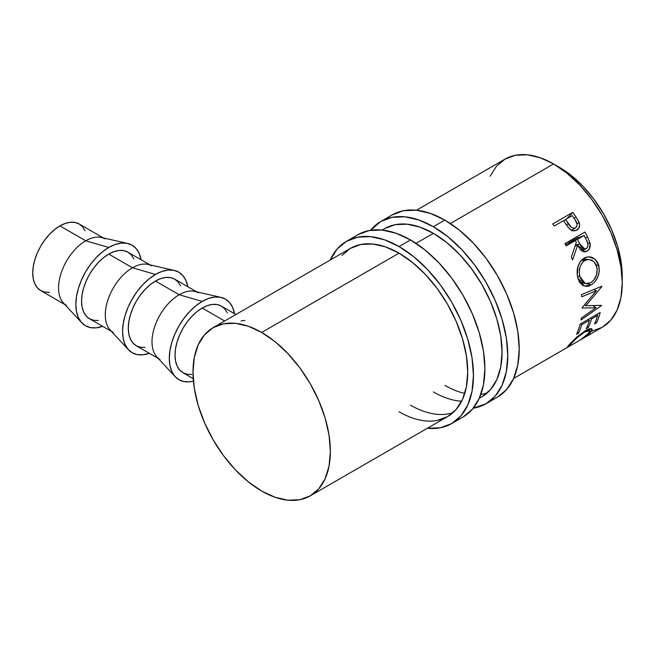 <?xml version="1.0" encoding="UTF-8"?>
<svg xmlns="http://www.w3.org/2000/svg" width="655" height="655" viewBox="0 0 655 655"><rect width="100%" height="100%" fill="white"/><g stroke="black" fill="none" stroke-linecap="round" stroke-linejoin="round"><path stroke-width="0.98" d="M392.214 214.897A105.218 60.751 -120 0 1 444.827 220.105L459.343 230.142L473.303 243.087L486.166 258.455L497.44 275.649L506.692 294.005L513.569 312.828L517.802 331.389L519.227 348.976L517.802 364.917L513.569 378.582L506.692 389.471L497.44 397.143A105.218 60.751 -120 0 0 513.569 312.828A105.218 60.751 -120 0 0 444.827 220.105L433.381 226.72A105.218 60.751 60 0 1 502.123 319.444A105.218 60.751 60 0 1 485.994 403.758A105.218 60.751 60 0 1 473.287 408.18L485.994 403.758L495.245 396.078L502.123 385.197L506.356 371.524L507.781 355.583L506.356 337.996L502.123 319.435L495.245 300.612L485.994 282.256L474.719 265.062L461.857 249.694L447.897 236.75L433.381 226.72L444.827 220.105L430.31 213.383L416.359 210.206L403.488 210.722L392.214 214.897L380.768 221.505A105.218 60.751 60 0 1 433.381 226.72L418.864 219.99L404.905 216.821L392.042 217.329L380.768 221.505A105.218 60.751 60 0 0 370.583 230.298L380.768 221.505M382.16 230.052L384.821 228.513A97.128 56.076 60 0 1 433.381 233.327A97.128 56.076 60 0 1 496.834 318.919A97.128 56.076 60 0 1 481.941 396.742A97.128 56.076 60 0 1 479.378 398.076L481.941 396.742L490.489 389.659L496.834 379.613L500.739 366.988L502.058 352.284L500.739 336.048L496.834 318.919L490.489 301.537L481.941 284.589L471.534 268.722L459.663 254.533L446.784 242.587L433.381 233.327L419.986 227.113L407.099 224.19L395.227 224.665L384.821 228.513L382.381 230.069M461.636 401.228A97.128 56.076 60 0 1 433.381 391.936M444.827 385.328A97.128 56.076 -120 0 0 464.763 393.426M480.876 394.335A97.128 56.076 -120 0 0 487.328 392.853M357.876 234.719A105.218 60.751 -120 0 1 410.488 239.935L425.005 249.964L438.965 262.909L451.827 278.277L463.101 295.471L472.353 313.835L479.231 332.658L483.464 351.219L484.888 368.806L483.464 384.739L479.231 398.412L472.353 409.293L463.101 416.973A105.218 60.751 -120 0 0 479.231 332.658A105.218 60.751 -120 0 0 410.488 239.935L399.042 246.542A105.218 60.751 60 0 1 467.785 339.265A105.218 60.751 60 0 1 451.655 423.58A105.218 60.751 60 0 1 427.371 428.255L440.381 427.756L451.655 423.58L460.907 415.9L467.785 405.019L472.018 391.346L473.442 375.413L472.018 357.827L467.785 339.265L460.907 320.442L451.655 302.078L440.381 284.884L427.51 269.524L413.559 256.572L399.042 246.542L410.488 239.935L395.972 233.205L382.012 230.036L369.15 230.552L357.876 234.719L346.43 241.335A105.218 60.751 60 0 1 399.042 246.542L384.526 239.812L370.566 236.643L357.704 237.159L346.43 241.335A105.218 60.751 60 0 0 330.243 260.027L337.178 249.006L346.43 241.335M437.196 420.428L447.602 416.572L456.15 409.481L462.495 399.435L466.401 386.818L467.719 372.106L466.401 355.878L462.495 338.741L456.15 321.368L447.602 304.419L437.196 288.544L425.324 274.363L412.437 262.409L399.042 253.149L385.639 246.943L372.76 244.012L360.889 244.487L350.474 248.343A97.128 56.076 60 0 1 399.042 253.149A97.128 56.076 60 0 1 462.495 338.741A97.128 56.076 60 0 1 447.602 416.572A97.128 56.076 60 0 1 399.042 411.758M410.488 405.15A97.128 56.076 -120 0 0 452.99 412.683M213.121 327.647L223.527 323.791L235.399 323.316L248.286 326.247L261.681 332.453L275.084 341.714L287.963 353.667L299.834 367.848L310.249 383.724L318.788 400.672L325.134 418.046L329.039 435.182L330.366 451.41L329.039 466.123L325.134 478.74L318.788 488.786L310.249 495.876L299.834 499.732L287.963 500.199L275.084 497.276L261.681 491.062L248.286 481.802L235.399 469.856L223.527 455.667L213.121 439.8L204.581 422.852L198.228 405.478L194.322 388.341L193.004 372.106L194.322 357.401L198.228 344.776L204.581 334.73L213.121 327.647A97.128 56.076 60 0 1 261.681 332.453L399.042 253.149L261.681 332.453A97.128 56.076 60 0 1 325.134 418.046A97.128 56.076 60 0 1 310.249 495.876A97.128 56.076 60 0 1 261.681 491.062A97.128 56.076 60 0 1 198.228 405.478A97.128 56.076 60 0 1 213.121 327.647L350.474 248.343L341.935 255.425M66.523 305.484A38.449 22.196 -60 0 1 60.637 274.674A38.449 22.196 -60 0 1 85.748 240.794L59.932 225.893A38.449 22.196 120 0 0 34.821 259.773A38.449 22.196 120 0 0 40.716 290.583L44.835 292.105L49.534 292.294M81.76 322.784A46.538 26.871 -60 0 0 102.647 326.337L96.162 327.852L90.48 327.623L85.486 325.781L81.4 322.383L78.354 317.569L76.479 311.518L75.849 304.469L76.479 296.69L78.354 288.487L81.4 280.16L85.486 272.038L90.48 264.432L96.162 257.636L102.336 251.905L108.763 247.467L85.748 240.794A38.449 22.196 120 0 0 61.652 271.571A38.449 22.196 120 0 0 63.445 303.011L81.76 322.784A46.538 26.871 -60 0 1 79.582 284.728A46.538 26.871 -60 0 1 108.763 247.467A46.538 26.871 -60 0 1 127.578 243.431A46.538 26.871 -60 0 1 141.095 259.748L139.163 253.379L136.125 248.564L132.032 245.166L127.045 243.316L121.355 243.095L115.182 244.495L108.763 247.467L85.748 240.794A38.449 22.196 -60 0 1 104.972 238.895M113.249 332.453A38.449 22.196 -60 0 1 107.355 301.652A38.449 22.196 -60 0 1 132.474 267.772L108.763 254.083A38.449 22.196 120 0 0 83.643 287.963A38.449 22.196 120 0 0 89.538 318.764L93.657 320.295L98.356 320.483M128.478 349.762A46.538 26.871 -60 0 0 149.373 353.315L142.888 354.822L137.198 354.601L132.212 352.75L128.118 349.352L125.072 344.538L123.205 338.496L122.575 331.446L123.205 323.668L125.072 315.456L128.118 307.13L132.212 299.007L137.198 291.401L142.888 284.606L149.062 278.883L155.481 274.445L132.474 267.772A38.449 22.196 120 0 0 108.37 298.549A38.449 22.196 120 0 0 110.163 329.989L128.478 349.762A46.538 26.871 -60 0 1 126.309 311.706A46.538 26.871 -60 0 1 155.481 274.445L161.9 271.465L168.073 270.065L173.763 270.294L178.749 272.136L182.843 275.534L185.881 280.348L187.813 286.718A46.538 26.871 -60 0 0 174.296 270.409L148.014 264.432A38.449 22.196 120 0 0 132.474 267.772L155.481 274.445A46.538 26.871 -60 0 1 174.296 270.409M159.967 359.431A38.449 22.196 -60 0 1 154.072 328.622A38.449 22.196 -60 0 1 179.192 294.742L155.481 281.052A38.449 22.196 120 0 0 130.361 314.932A38.449 22.196 120 0 0 136.256 345.742L140.375 347.265L145.074 347.453M175.204 376.731A46.538 26.871 -60 0 0 193.422 381.112L189.606 381.799L183.916 381.57L178.93 379.728L174.836 376.33L171.798 371.516L169.923 365.465L169.293 358.416L169.923 350.638L171.798 342.434L174.836 334.107L178.93 325.985L183.916 318.379L189.606 311.584L195.779 305.852L202.198 301.423L179.192 294.742A38.449 22.196 120 0 0 155.088 325.519A38.449 22.196 120 0 0 156.889 356.959L175.204 376.731A46.538 26.871 -60 0 1 173.026 338.676A46.538 26.871 -60 0 1 202.198 301.423L208.618 298.443L214.791 297.043L220.481 297.264L225.467 299.114L229.561 302.512L232.607 307.326L234.539 313.696A46.538 26.871 -60 0 0 221.013 297.378L194.732 291.409A38.449 22.196 120 0 0 179.192 294.742L202.198 301.423A46.538 26.871 -60 0 1 221.013 297.378M559.296 167.238L556.496 165.699A89.031 51.401 -120 0 1 559.296 167.238A89.031 51.401 -120 0 1 622.184 279.472L621.038 261.402L617.46 245.699L611.639 229.766L603.812 214.234L594.273 199.685L583.384 186.683L571.578 175.728L559.296 167.238M591.727 331.209L602.133 327.353A97.128 56.076 -120 0 0 617.018 249.522A97.128 56.076 -120 0 0 553.573 163.938L450.345 223.527L553.573 163.938A97.128 56.076 -120 0 0 505.005 159.124L496.465 166.214L490.12 176.261M433.381 233.327L416.007 243.357L433.381 233.327M552.746 223.944L572.781 212.376A97.128 56.076 60 0 1 575.942 216.895L578.914 221.947L579.618 224.771L578.954 227.948L576.318 230.331L572.806 230.691L570.702 229.741L568.188 227.359L564.602 222.315A97.128 56.076 -120 0 0 563.456 220.653L554.212 225.991A97.128 56.076 -120 0 0 552.746 223.944A97.128 56.076 -120 0 1 554.212 225.991L563.456 220.653A97.128 56.076 -120 0 1 564.602 222.315L568.859 228.145C571.479 230.871 574.14 231.51 576.842 230.061C579.421 228.456 580.183 225.926 579.135 222.479L575.942 216.895L574.157 218.492L575.942 216.895A97.128 56.076 -120 0 0 572.781 212.376L552.746 223.944M581.738 338.93L587.199 334.672L589.819 331.463L589.516 330.456L588.779 330.366L584.637 332.044L577.235 337.571L571.029 343.76L570.071 345.013L570.546 345.259L567.631 346.921L576.67 337.186L585.57 330.562L589.295 328.826L591.621 328.663L592.112 329.891L588.878 333.837L581.738 338.93M580.133 324.086L600.168 312.525A97.128 56.076 60 0 1 596.533 322.768L594.478 323.955A97.128 56.076 -120 0 0 597.647 315.448L591.49 319.01A97.128 56.076 60 0 1 588.313 327.508L586.258 328.695A97.128 56.076 -120 0 0 589.434 320.197L581.73 324.643A97.128 56.076 60 0 1 578.553 333.141L576.506 334.328A97.128 56.076 -120 0 0 580.133 324.086A97.128 56.076 -120 0 1 576.506 334.328L578.553 333.141A97.128 56.076 -120 0 0 581.73 324.643L589.434 320.197L588.436 319.296L589.434 320.197A97.128 56.076 -120 0 1 586.258 328.695L588.313 327.508A97.128 56.076 -120 0 0 591.49 319.01L597.647 315.448L596.648 314.547L597.647 315.448A97.128 56.076 -120 0 1 594.478 323.955L596.533 322.768L595.51 321.662L596.533 322.768A97.128 56.076 -120 0 0 600.168 312.525L580.133 324.086M596.009 307.727L582.164 308.063A97.128 56.076 -120 0 0 582.172 307.596L596.377 290.746L581.746 296.772A97.128 56.076 -120 0 0 581.517 294.57L601.863 286.219A97.128 56.076 60 0 1 601.888 286.53L585.767 305.738L601.519 305.345A97.128 56.076 60 0 1 601.478 305.615L581.01 319.959A97.128 56.076 -120 0 0 581.321 318.084L596.009 307.727L593.143 305.639L596.009 307.727L581.321 318.084A97.128 56.076 -120 0 1 581.01 319.959L601.478 305.615A97.128 56.076 -120 0 0 601.519 305.345L585.767 305.738L584.473 304.96L585.767 305.738L601.888 286.53A97.128 56.076 -120 0 0 601.863 286.219L581.517 294.57A97.128 56.076 -120 0 1 581.746 296.772L596.377 290.746L582.172 307.596A97.128 56.076 -120 0 1 582.164 308.063L596.009 307.727M564.995 243.603L585.021 232.042A97.128 56.076 60 0 1 587.584 237.077L590.122 243.619L589.328 248.892L587.085 251.127L584.35 251.848L581.583 250.783L580.395 249.653L577.694 245.175L572.544 259.929A97.128 56.076 -120 0 0 571.381 257.071L576.334 242.358A97.128 56.076 -120 0 0 575.409 240.516L566.166 245.854A97.128 56.076 -120 0 0 564.995 243.603A97.128 56.076 -120 0 1 566.166 245.854L575.409 240.516L565.511 244.585L575.409 240.516A97.128 56.076 -120 0 1 576.334 242.358L571.381 257.071A97.128 56.076 -120 0 1 572.544 259.929L577.694 245.175L585.12 251.815L587.085 251.127C589.721 249.424 590.695 246.722 589.991 243.013L587.584 237.077L585.316 237.822L587.584 237.077A97.128 56.076 -120 0 0 585.021 232.042L564.995 243.603M598.4 264.145L599.325 271.08L597.917 276.778L594.977 281.683L592.079 284.327L588.951 285.948L586.872 286.382L582.966 285.498L579.79 282.534L578.177 279.12L577.26 275.067L577.956 266.47L580.305 261.509L585.038 257.636L588.378 256.817L590.646 256.981L592.832 257.693L596.541 260.731L598.4 264.145M227.318 312.902L224.804 308.931L221.423 306.122A38.449 22.196 120 0 0 202.198 308.03L224.649 320.991L202.198 308.03A38.449 22.196 120 0 0 177.087 341.91A38.449 22.196 120 0 0 182.974 372.711L187.101 374.242L191.8 374.431M241.122 320.835L244.872 320.5M513.626 378.451L602.133 327.353L610.673 320.27L617.018 310.224L620.932 297.599L622.25 282.894L620.932 266.659L617.018 249.522L610.673 232.148L602.133 215.2L591.727 199.333L579.855 185.144L566.968 173.198L553.573 163.938L540.17 157.724L527.291 154.801L515.411 155.268L505.005 159.124L416.498 210.222M577.08 223.928L579.135 222.479L577.08 223.928M563.652 220.94L564.544 220.424L563.652 220.94M567.033 218.59L572.781 212.376L567.033 218.59M571.659 230.863L571.774 229.872M571.709 230.306L575.548 227.874C572.527 228.652 570.087 227.219 568.237 223.576L566.485 225.042L568.237 223.576L565.511 219.474L563.808 221.161L565.511 219.474L572.192 215.618L565.511 219.474L571.397 227.408L573.526 228.276L575.548 227.874L571.709 230.306M575.082 219.883A97.128 56.076 -120 0 0 572.192 215.618A97.128 56.076 -120 0 1 575.082 219.883C577.571 223.027 577.726 225.688 575.548 227.874L576.858 226.368L577.129 224.206L575.082 219.883M571.168 343.613L571.569 343.163L571.144 342.59L571.569 343.163C574.787 339.396 579.143 335.688 584.637 332.044L584.121 331.438L584.637 332.044L589.754 330.636L588.591 333.305L580.985 339.405C585.308 336.776 588.509 334.369 590.581 332.183L592.022 328.933L585.57 330.562L577.284 336.645L569.506 344.358C567.418 346.544 567.025 347.33 568.311 346.716L570.546 345.259L570.03 345.291L570.603 344.268M567.95 346.135L568.311 346.716L567.95 346.135M567.566 346.888L568.311 346.716M589.877 331.225L590.581 332.183L589.877 331.225M590.483 318.109L591.49 319.01L590.483 318.109M587.289 326.403L588.313 327.508L587.289 326.403M580.731 323.742L581.73 324.643L580.731 323.742M577.53 332.036L578.553 333.141L577.53 332.036M593.831 289.526L596.377 290.746L593.831 289.526M587.748 243.488L589.991 243.013L587.748 243.488M583.065 251.594L587.085 251.127L583.065 251.594M575.196 245.895L577.694 245.175L575.196 245.895M576.908 236.725A80.942 46.734 60 0 1 577.587 238.035A80.942 46.734 -120 0 0 576.908 236.725M568.687 242.751L575.368 238.895L568.851 243.07L577.464 239.329L568.687 242.751M586.143 248.818L585.128 249.187L579.716 243.979L575.417 245.224L579.716 243.979L577.464 239.329L584.137 235.481L575.368 238.895L584.137 235.481L577.464 239.329L581.509 247.254L584.186 249.178L586.569 248.523L587.895 246.116L587.797 243.685L586.471 240.221A97.128 56.076 -120 0 0 584.137 235.481A97.128 56.076 -120 0 1 586.471 240.221C588.534 243.676 588.427 246.542 586.143 248.818M591.039 284.982L587.772 283.803L591.039 284.982C597.606 280.545 600.193 274.036 598.801 265.439L594.92 259.044L588.649 256.809L583.99 258.176C578.021 262.704 575.958 269.246 577.792 277.81L584.301 286.071L591.039 284.982M584.014 258.152L585.595 259.355L584.014 258.152M596.181 264.997L598.801 265.439L596.181 264.997M584.825 260.485L581.124 260.494L584.825 260.485L588.706 259.405L593.692 261.468L596.779 266.741C597.941 273.733 595.911 279.071 590.695 282.747L585.283 283.607L579.822 276.525C578.324 269.549 579.986 264.202 584.825 260.485L581.828 263.212L579.937 267.289L579.249 271.956L579.822 276.525L577.423 276.115L579.822 276.525L581.46 280.43L584.006 283.042L587.232 283.852L590.695 282.747L593.856 280.021L596.533 274.854L597.163 268.984L596.034 264.669L593.594 261.378L592.005 260.264L588.411 259.405L584.825 260.485M235.906 314.49L221.423 306.122L217.304 304.6L212.605 304.411L207.504 305.566L202.198 308.03L196.893 311.69L191.8 316.422L187.101 322.039L182.974 328.319L179.593 335.032L177.087 341.91L175.54 348.689L175.016 355.116L175.54 360.938L177.087 365.932L179.593 369.911L182.974 372.711L193.225 378.631M180.6 285.932L178.086 281.953L174.705 279.153A38.449 22.196 120 0 0 155.481 281.052L179.192 294.742A38.449 22.196 -60 0 1 198.416 292.842M196.713 291.852L174.705 279.153L170.587 277.622L165.887 277.433L160.786 278.596L155.481 281.052L150.175 284.72L145.074 289.453L140.375 295.061L136.256 301.349L132.875 308.055L130.361 314.932L128.814 321.711L128.298 328.139L128.814 333.96L130.361 338.962L132.875 342.933L136.256 345.742L158.264 358.449M133.874 258.954L131.36 254.983L127.979 252.175A38.449 22.196 120 0 0 108.763 254.083L132.474 267.772A38.449 22.196 -60 0 1 151.69 265.865M127.578 243.431L101.296 237.462A38.449 22.196 120 0 0 85.748 240.794L59.932 225.893L54.635 229.553L49.534 234.285L44.835 239.902L40.716 246.182L37.335 252.895L34.821 259.773L33.274 266.552L32.75 272.979L33.274 278.801L34.821 283.795L37.335 287.774L40.716 290.583L64.82 304.501M149.987 264.882L127.979 252.175L123.861 250.652L119.161 250.464L114.06 251.618L108.763 254.083L103.457 257.743L98.356 262.475L93.657 268.091L89.538 274.371L86.157 281.085L83.643 287.963L82.096 294.742L81.572 301.169L82.096 306.99L83.643 311.985L86.157 315.964L89.538 318.764L111.547 331.471M85.052 230.773L82.538 226.794L79.157 223.985L75.038 222.463L70.339 222.274L65.238 223.437L59.932 225.893A38.449 22.196 120 0 1 79.157 223.985L103.269 237.904M497.44 397.143L485.994 403.758M463.101 416.973L451.655 423.58M481.941 396.742L479.288 398.281M447.602 416.572L310.249 495.876M588.517 329.097L589.754 330.636M569.449 344.424L570.022 345.283M585.128 249.187L580.625 249.907M579.364 281.838L585.283 283.607M582.361 259.306L588.632 259.396"/></g></svg>
